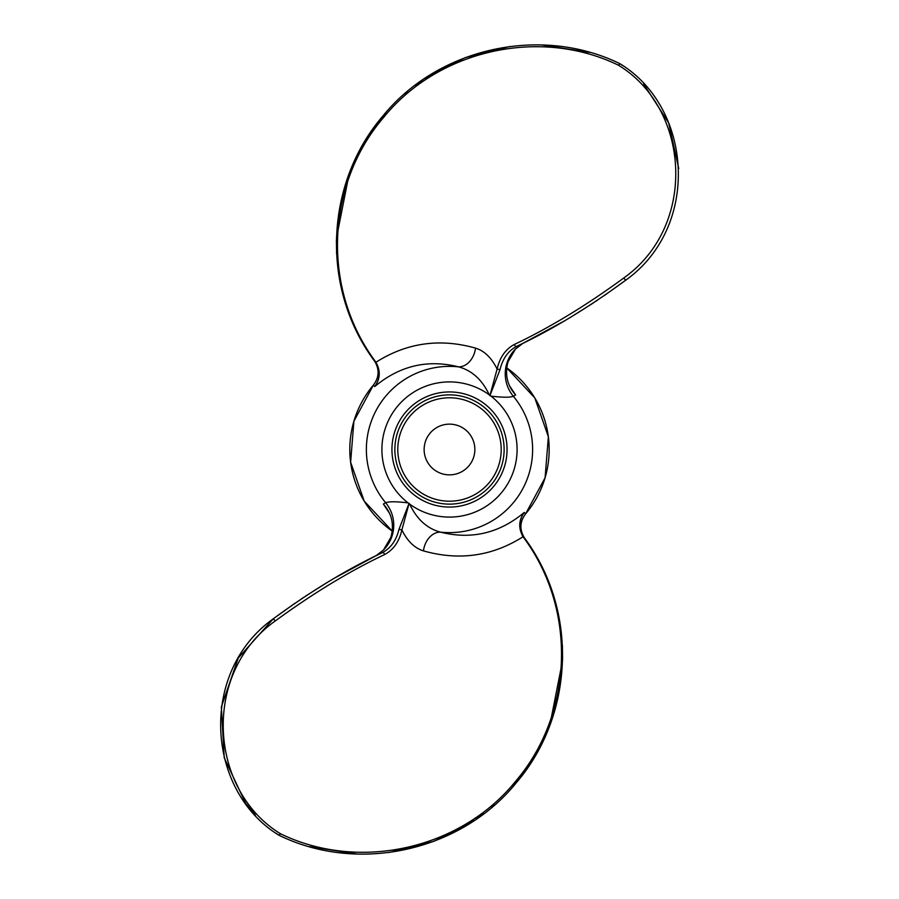 <?xml version="1.0" encoding="UTF-8"?>
<svg xmlns="http://www.w3.org/2000/svg" width="899" height="899" viewBox="0 0 899 899"><rect width="100%" height="100%" fill="white"/><g stroke="black" fill="none" stroke-linecap="round" stroke-linejoin="round"><path stroke-width="1.35" d="M523.443 536.489C518.611 527.949 518.892 519.925 524.274 512.419C518.689 520.049 518.274 528.163 523.038 536.737L523.915 537.175C579.698 611.635 573.135 716.75 516.161 782.939C460.861 851.128 358.386 874.098 278.982 835.261L280.533 833.778C359.342 872.131 460.884 849.061 515.565 781.332C571.966 715.626 578.518 611.567 523.566 537.478L523.038 536.737C492.349 556.234 459.153 560.954 423.463 550.885C414.608 548.165 407.416 541.187 401.887 529.927L398.999 529.32L409.067 503.35L409.686 504.125C416.799 519.206 427.047 528.545 440.409 532.129C471.323 539.872 499.271 533.309 524.274 512.419L525.51 513.981C519.689 521.858 519.397 529.927 524.668 538.198C519.386 529.949 519.678 521.881 525.51 513.981A99.677 99.677 43 0 0 506.71 367.882L534.815 397.931L548.368 436.779L545.086 477.796L525.522 513.992M423.463 550.885A19.508 14.721 103.2 0 1 440.409 532.129A83.124 83.124 43 0 0 513.363 396.302C509.913 397.583 502.44 397.515 490.955 396.111L489.899 395.639L497.102 369.073C499.799 357.33 505.575 349.115 514.419 344.418C549.66 327.697 586.103 305.559 623.737 278.027C697.613 225.671 690.072 108.768 618.456 65.222C539.647 26.869 438.105 49.939 383.423 117.668C327.034 183.374 320.471 287.433 375.434 361.522L375.951 362.263C380.715 370.838 380.299 378.951 374.714 386.581L373.467 385.008L353.903 421.204L350.621 462.221L364.185 501.069L392.279 531.129A99.677 99.677 43 0 1 373.478 385.019C379.322 377.119 379.603 369.051 374.332 360.802C379.592 369.073 379.311 377.142 373.467 385.008M409.09 503.361L401.887 529.927C399.19 541.67 393.414 549.885 384.57 554.582C349.329 571.303 312.886 593.441 275.251 620.973C201.376 673.329 208.916 790.232 280.533 833.778M489.899 395.639L489.303 394.875C482.19 379.794 471.953 370.455 458.58 366.871C427.677 359.128 399.718 365.691 374.714 386.581C380.097 379.075 380.378 371.051 375.557 362.511L375.074 361.825C319.291 287.365 325.854 182.25 382.828 116.061C438.128 47.872 540.602 24.902 620.007 63.739L620.018 63.739C692.803 108.116 700.568 226.93 625.648 280.252C588.148 307.795 551.784 329.843 516.554 346.407L522.926 343.306L515.52 348.981L508.07 361.724C505.126 372.467 506.53 382.12 512.295 390.694L509.564 385.851L515.633 394.964L513.363 396.302A35.117 34.915 63.5 0 1 515.475 349.026L522.926 343.306L563.92 321.213M309.391 846.622L357.263 854.05M388.997 852.522L433.734 841.385L474.672 820.281M475.964 819.405L483.943 813.651M491.495 807.628L494.54 805.021M512.992 786.636L536.523 753.677M549.783 725.471L562.56 660.675M562.594 659.034L562.392 645.224M536.77 557.009L524.668 538.198M276.184 833.339L278.971 835.261C206.186 790.884 198.421 672.07 273.341 618.748L238.257 658.034L221.356 706.872L224.233 757.79L245.562 803.144M362.218 341.991L374.332 360.802M514.419 344.418A1.955 1.146 -115.7 0 0 516.554 346.407C508.25 350.824 502.721 358.577 500.001 369.68L489.933 395.65M622.805 65.661L620.018 63.739L618.456 65.222M500.001 369.68L497.102 369.073C491.573 357.813 484.381 350.835 475.526 348.115A19.508 14.721 -76.8 0 1 458.58 366.871A83.124 83.124 43 0 0 385.626 502.698C389.076 501.417 396.549 501.485 408.045 502.889L409.067 503.35M294.883 603.308L273.341 618.748C310.84 591.205 347.205 569.157 382.435 552.593L376.063 555.694L383.468 550.019L390.919 537.276A1.955 0.697 18 0 1 390.941 537.231C394.346 524.623 391.818 513.554 383.356 504.036L385.626 502.698A35.117 34.915 -116.5 0 1 383.513 549.974L376.063 555.694L335.069 577.787M389.424 513.149L383.356 504.036L389.424 513.172M508.07 361.724A1.955 0.697 -162 0 1 508.047 361.769C504.642 374.377 507.171 385.446 515.633 394.964L512.284 390.683M327.596 582.226L305.638 596.071M303.648 597.386L301.379 598.903M245.641 803.245L255.372 815.078M384.57 554.582A1.955 1.146 -115.7 0 0 382.435 552.593C390.75 548.176 396.268 540.423 398.999 529.32M449.5 391.942A57.558 57.558 43 0 1 499.35 478.279A57.558 57.558 43 0 1 399.65 478.279A57.558 57.558 43 0 1 449.5 391.942M375.557 362.511L375.951 362.263C406.651 342.766 439.836 338.046 475.526 348.115M390.941 537.231L383.513 549.974A1.955 1.304 43.5 0 0 383.468 550.019M449.5 424.137A25.363 25.363 43 0 1 471.458 462.187A25.363 25.363 43 0 1 427.531 462.187A25.363 25.363 43 0 1 449.5 424.137M449.5 397.796A51.704 51.704 43 0 1 494.27 475.357A51.704 51.704 43 0 1 404.719 475.357A51.704 51.704 43 0 1 449.5 397.796M449.5 394.863A54.637 54.637 43 0 1 496.81 476.818A54.637 54.637 43 0 1 402.179 476.818A54.637 54.637 43 0 1 449.5 394.863M678.767 168.619L668.631 122.86L643.617 83.922M571.393 316.774L593.351 302.929M595.34 301.614L597.61 300.097M604.106 295.692L625.648 280.252L623.737 278.027M589.598 52.378L541.737 44.95M509.991 46.478L465.266 57.615L424.317 78.719M423.024 79.595L415.046 85.349M407.494 91.372L404.449 93.979M385.997 112.364L362.466 145.323M349.205 173.529L336.428 238.325M336.395 239.966L336.597 253.776M508.047 361.769L515.475 349.026A1.955 1.304 -136.5 0 0 515.52 348.981M275.251 620.973L273.341 618.748M490.955 396.111A67.594 67.594 43 0 1 503.519 490.135A67.594 67.594 43 0 1 409.686 504.125M408.045 502.889A67.594 67.594 43 0 1 395.481 408.865A67.594 67.594 43 0 1 489.303 394.875M516.554 346.407L517.183 346.104M390.919 537.276C393.874 526.533 392.458 516.88 386.694 508.306L386.694 508.306M382.435 552.593L381.805 552.896"/></g></svg>
